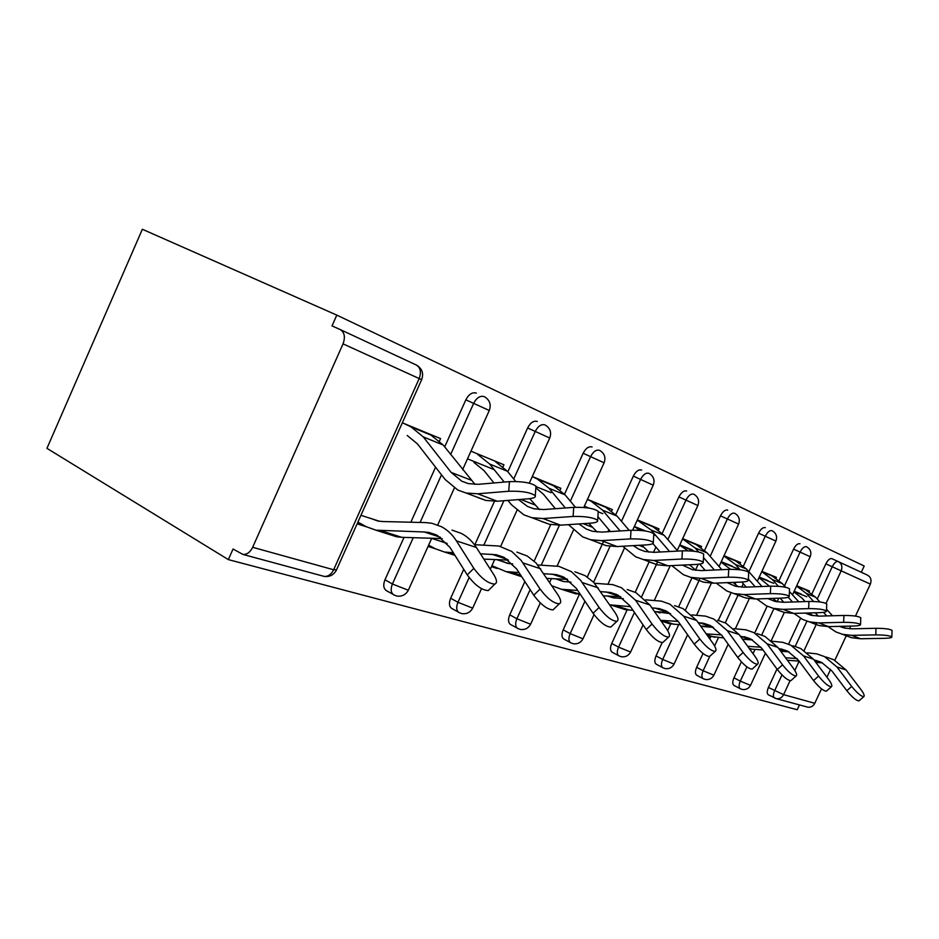 <?xml version="1.0" encoding="UTF-8"?>
<svg xmlns="http://www.w3.org/2000/svg" width="939" height="939" viewBox="0 0 939 939"><rect width="100%" height="100%" fill="white"/><g stroke="black" fill="none" stroke-linecap="round" stroke-linejoin="round"><path stroke-width="1.41" d="M861.286 572.25L864.197 566.006L336.808 315.117L142.364 229.269L46.95 448.337L228.353 559.609L797.234 709.731L799.476 704.919M801.319 594.141L794.171 591.241M768.032 580.642L759.252 577.086M731.939 566.017L721.258 561.686M692.677 550.101L679.801 544.878M645.586 531.016L634.353 526.462M602.826 513.68L598.213 511.814M589.093 508.116L584.34 506.191M551.076 492.705L535.934 486.578M493.82 469.5L467.505 458.831M343.04 343.862L252.661 547.296L333.638 569.762L419.193 378.558L343.04 343.862C345.493 337.066 344.531 332.289 340.164 329.542L416.212 364.966C420.508 367.63 421.494 372.161 419.193 378.558L421.646 379.673C423.829 373.522 422.21 368.71 416.775 365.248M252.661 547.296C250.173 552.296 246.922 554.667 242.896 554.421L233.06 549.01L228.353 559.609M336.808 315.117L332.03 325.892L340.164 329.542M359.954 523.234L357.712 522.518M790.086 680.681L783.596 694.637L814.77 703.288L821.496 688.874M826.942 677.195L830.604 669.354M834.83 660.293L846.591 635.081M849.525 628.79L850.781 626.102M855.452 616.09L870.359 584.117L841.191 570.83L826.05 603.378M439.499 441.001L440.567 438.607L402.338 422.808M370.471 518.398L360.952 515.288M357.125 523.845L366.55 526.849M779.077 580.443L793.572 549.139C795.697 545.066 797.821 543.282 799.958 543.775M734.275 685.529L733.899 685.376C732.373 684.12 732.397 681.597 733.981 677.805L741.364 661.854M754.803 632.839L767.14 606.195M768.583 694.872L768.243 694.731C766.834 693.557 766.893 691.139 768.431 687.477L776.987 669.049M788.56 644.142L800.556 618.343M811.953 593.788L825.862 563.846C827.905 559.937 829.912 558.2 831.884 558.646L867.472 575.126C870.829 577.109 871.791 580.114 870.359 584.117M776.06 578.189L776.436 577.379L761.893 571.37M759.088 577.426L773.677 583.33M704.614 550.324L720.483 515.84C722.807 511.415 725.213 509.513 727.713 510.135M656.713 664.401L656.232 664.202C654.424 662.77 654.366 660.011 656.044 655.903L662.159 642.616M667.676 630.609L670.739 623.954M678.662 606.758L691.973 577.814M695.494 570.149L698.193 564.28M701.128 547.496L701.597 546.463L682.665 538.634M679.625 545.254L694.602 551.31M615.761 514.642L633.332 476.12C635.879 471.284 638.649 469.265 641.63 470.052M571.311 643.074L563.74 638.99C561.569 637.335 561.393 634.283 563.189 629.823L579.316 594.493M587.298 576.992L603.519 541.439M607.956 531.72L608.871 529.713M556.041 578.999L555.43 578.8M611.688 510.945L612.31 509.572L587.474 499.313M507.823 471.754L527.624 427.961C530.453 422.609 533.681 420.449 537.296 421.47M459.84 612.921L451.729 608.449C449.1 606.512 448.748 603.096 450.673 598.213L463.737 569.304M474.852 544.702L494.442 501.367M428.043 546.463L435.356 548.787M439.088 540.805L431.682 538.387M503.058 466.742L503.938 464.793L470.955 451.166L488.703 458.502M444.687 446.905L465.85 399.814C468.843 394.169 472.364 391.939 476.378 393.112M394.779 595.314L386.375 590.631C383.452 588.507 382.983 584.88 384.978 579.75L404.028 537.39M410.836 522.225L435.567 467.188M560.137 489.947L560.876 488.315L532.307 476.519M491.473 566.687L497.036 568.459M500.604 560.9L496.731 559.632M564.539 494.219L583.154 453.255C585.83 448.185 588.812 446.084 592.086 446.987M518.375 628.754L510.546 624.482C508.163 622.698 507.893 619.47 509.76 614.81L524.866 581.546M534.162 561.088L550.747 524.584M658.474 530.054L659.014 528.868L637.358 519.913M634.177 526.849L643.849 530.77M653.755 534.772L655.903 535.653M662.241 533.27L678.909 496.895C681.338 492.271 683.921 490.311 686.644 491.015M612.639 652.394L612.087 652.171C610.115 650.633 609.998 647.734 611.735 643.461L627.111 609.916M635.198 592.274L649.189 561.745M653.485 552.367L655.903 547.085M740.178 563.482L740.601 562.578L724.016 555.724M721.093 562.038L737.737 568.776M743.418 566.006L758.571 533.188C760.778 528.95 763.043 527.108 765.344 527.659M697.114 675.411L696.679 675.235C695.024 673.897 695.013 671.256 696.644 667.312L703.029 653.474M709.767 638.872L710.729 636.795M718.312 620.374L731.07 592.732M734.979 584.269L735.894 582.297M809.148 591.758L809.488 591.042L796.718 585.76M794.03 591.57L806.836 596.758M814.77 703.288C813.209 706.21 810.909 707.513 807.869 707.196L806.836 706.914M489.853 589.011L488.268 590.572C481.777 590.291 474.782 585.079 467.27 574.926L449.957 547.402L437.433 535.453L429.17 532.519L424.311 531.979L375.929 530.183L366.351 526.744L357.9 522.107M452.023 530.101L461.46 533.469C467.411 536.615 472.387 541.298 476.402 547.496L493.761 574.586C496.989 579.879 497.341 583.049 494.83 584.093L488.268 590.572M379.497 521.286L370.166 518.234L377.912 521.028L382.596 521.532L425.719 522.589L431.881 523.269L441.389 526.662C447.375 529.842 452.387 534.584 456.413 540.864L473.831 568.365C481.378 578.518 488.374 583.753 494.83 584.093M442.175 538.587L401.739 537.319L396.516 536.744L389.075 534.373M475.04 484.418L443.208 445.039L431.06 435.168L424.076 431.799M477.693 497.506L485.85 500.44L497.306 501.238L528.082 498.832C533.575 498.327 535.958 497.294 535.265 495.733C530.629 492.4 521.779 490.909 508.715 491.25L509.454 481.637L478.421 484.301L468.42 483.62L461.847 481.249L451.131 472.399L423.278 436.893L411.071 426.916L404.04 423.524M407.233 435.485L417.421 443.877L445.121 479.465L457.88 490.076L466.084 493.022L477.646 493.797L508.715 491.25M509.454 481.637C522.507 481.261 531.345 482.775 535.969 486.179L535.876 487.411M554.303 608.648L553.048 609.869C547.355 609.611 540.934 604.728 533.775 595.209L516.696 569.022L504.419 557.602L496.355 554.749L480.428 553.775M516.861 552.109L527.284 556.041L536.122 563.024L557.789 594.598C561.041 599.728 561.545 602.791 559.327 603.789L553.048 609.869M474.441 544.679L498.902 546.017L511.778 551.463L521.157 560.442L540.078 589.058C547.261 598.577 553.67 603.484 559.327 603.789M447.011 543.329L438.795 540.653L447.152 543.517M453.326 552.754L444.534 552.038L435.168 548.693L428.63 545.148M508.386 560.09L483.843 559.116M611.864 626.113L610.843 627.076C605.819 626.841 599.892 622.24 593.061 613.296L576.276 588.319L564.257 577.391L556.416 574.609L543.939 573.694M574.914 571.804L585.056 575.619L593.706 582.333L614.963 612.463C618.214 617.439 618.848 620.397 616.888 621.348L610.843 627.076M537.871 564.985L558.799 566.334L571.346 571.616L580.525 580.208L599.105 607.51C605.96 616.454 611.888 621.066 616.888 621.348M509.22 563.658L500.299 560.736L507.706 563.388L512.717 563.952M519.021 572.579L506.004 571.616L491.907 565.712M567.543 579.363L547.061 578.412M521.72 576.722L515.452 574.633M663.58 641.76L662.758 642.534C658.274 642.299 652.769 637.957 646.243 629.517L629.787 605.655L618.038 595.162L610.397 592.462L600.772 591.64M620.726 596.735L603.624 595.831M627.193 589.539L635.914 592.626L649.894 604.974L666.338 628.52C669.566 633.332 670.305 636.196 668.556 637.111L662.758 642.534M594.598 583.283L612.662 584.61L621.442 587.72L635.515 600.221L652.053 624.059C658.615 632.499 664.119 636.853 668.556 637.111M564.456 581.699L555.759 578.858L562.989 581.429L571.018 582.157M577.708 590.455L561.393 589.269L551.991 585.842M580.49 594.598L569.433 591.828M710.295 655.856L709.614 656.478C705.6 656.244 700.471 652.136 694.214 644.154L678.099 621.313L666.631 611.23L659.201 608.613L651.912 607.873M668.803 612.463L654.53 611.629M674.519 605.596L683.005 608.601L696.644 620.468L712.736 643.015C715.941 647.687 716.762 650.469 715.213 651.337L709.614 656.478M645.645 599.845L661.338 601.124L669.883 604.153L683.615 616.16L699.813 638.978C706.093 646.971 711.222 651.091 715.213 651.337M607.627 596.042L613.05 597.779L623.343 598.648M630.468 606.664L609.763 604.833M633.039 610.373L625.163 609.587L618.414 607.427M752.702 668.615L752.139 669.12C748.524 668.897 743.711 665 737.714 657.429L721.938 635.515L710.753 625.82L703.522 623.273L698.182 622.639M712.501 626.783L700.6 626.008M717.572 620.198L725.824 623.12L739.122 634.541L754.85 656.185C758.031 660.716 758.923 663.404 757.527 664.249L752.139 669.12M691.843 614.904L705.553 616.125L713.875 619.071L727.267 630.621L743.113 652.511C749.122 660.082 753.935 664.002 757.527 664.249M655.105 611.653L670.587 613.66M678.169 621.407L660.598 620.303M680.529 624.752L669.636 623.742L663.051 621.653M539.479 509.595L529.713 498.668M541.474 521.438L549.409 524.291L560.536 525.171L590.326 523.187C595.76 522.765 598.19 521.838 597.65 520.417C593.624 517.518 585.443 516.204 573.107 516.45L573.741 507.353L543.693 509.56L533.974 508.809L527.577 506.497L518.445 499.583M507.929 500.405L511.321 504.63L523.809 514.818L531.814 517.694L543.035 518.551L573.107 516.45M573.741 507.353C586.053 507.072 594.223 508.422 598.249 511.379L598.178 512.342M474.019 462.493L484.019 470.58L493.949 482.963M515.734 481.472L507.447 471.296L495.534 461.777M504.231 482.083L489.642 464.019L477.658 454.406M597.11 532.049L588.765 523.293M598.53 542.859L606.265 545.641L617.052 546.557L645.891 544.925C651.243 544.561 653.72 543.74 653.298 542.46C649.765 539.902 642.159 538.716 630.492 538.904L631.02 530.277L601.934 532.096L592.509 531.298L586.288 529.044L578.905 523.95M568.447 524.643L582.696 536.908L590.49 539.714L601.371 540.629L630.492 538.904M631.02 530.277C642.675 530.066 650.269 531.274 653.802 533.88L653.755 534.631M535.852 487.764L543.658 494.489L555.348 508.703M575.419 507.26L565.078 494.841L553.411 485.663L546.733 482.47M565.337 507.976L549.069 488.303L537.331 479.031L532.26 476.601M648.931 552.179L641.76 545.16M649.894 562.132L657.406 564.832L667.875 565.794L695.799 564.456C701.081 564.139 703.557 563.4 703.252 562.238C700.107 559.973 693.005 558.905 681.937 559.034L682.383 550.829L654.225 552.332L645.081 551.498L639.036 549.303L633.285 545.641M622.757 546.24L635.621 556.768L643.192 559.503L653.744 560.454L681.937 559.034M682.383 550.829C693.452 550.688 700.541 551.768 703.675 554.08L703.64 554.679M597.897 516.638L610.432 531.568M629.212 530.394L617.052 516.086L605.643 507.236L599.129 504.126M620.151 530.958L602.592 510.17L591.101 501.226L587.403 499.466M695.787 570.36L689.613 564.75M696.374 579.563L703.675 582.203L713.828 583.189L740.871 582.086C746.071 581.828 748.547 581.159 748.324 580.091C745.519 578.084 738.852 577.109 728.324 577.18L728.711 569.363L701.433 570.607L692.571 569.75L682.453 565.102M671.761 565.607L683.428 574.715L690.787 577.368L701.034 578.342L728.324 577.18M728.711 569.363C739.228 569.269 745.895 570.255 748.688 572.321L748.665 572.79M636.654 528.27L640.339 530.406M652.875 543.54L660.14 552.015M677.782 551.076L664.178 535.347L653.028 526.791L646.678 523.774M669.577 551.51L651.044 529.972L637.264 520.124M738.371 586.852L733.054 582.403M738.617 595.42L745.719 597.979L755.566 598.988L781.776 598.096C786.882 597.873 789.359 597.263 789.206 596.288C786.694 594.481 780.415 593.601 770.367 593.636L770.708 586.171L744.275 587.192L735.671 586.312L727.103 582.649M716.234 583.084L726.833 590.995L733.993 593.577L743.923 594.575L770.367 593.636M770.708 586.171C780.732 586.112 786.999 587.016 789.523 588.859L789.511 589.234M681.115 546.252L687.841 550.782M699.684 564.093L705.212 570.431M721.845 569.68L707.102 552.883L696.21 544.608L690.012 541.674M714.379 570.02L703.499 557.566M698.604 551.979L695.118 547.989L682.559 538.88M791.366 680.235L790.896 680.646C787.61 680.435 783.091 676.714 777.328 669.507L761.916 648.462L751 639.13L740.261 636.114M752.374 639.87L742.479 639.166M756.881 633.543L764.909 636.384L777.879 647.394L793.255 668.181C796.401 672.594 797.352 675.2 796.096 675.998L790.896 680.646M733.852 628.649L745.895 629.811L753.994 632.675L767.057 643.802L782.539 664.835C788.314 672.042 792.833 675.763 796.096 675.998M700.846 626.36L713.44 627.369M721.469 634.881L706.21 633.872M723.664 637.91L707.771 636.079M777.222 601.887L772.75 598.401M777.187 609.892L784.1 612.392L793.666 613.402L819.078 612.686C824.09 612.498 826.555 611.946 826.461 611.054C824.172 609.423 818.245 608.613 808.655 608.613L808.937 601.465L783.326 602.298L774.968 601.406L767.844 598.566M756.787 598.941L766.412 605.855L773.372 608.366L783.02 609.376L808.655 608.613M808.937 601.465C818.515 601.453 824.442 602.275 826.731 603.941L826.719 604.246M721.762 562.684L730.554 569.316M741.798 582.051L746.27 587.11M761.999 586.499L746.352 568.928L735.718 560.923L729.685 558.071M755.179 586.769L748.371 579.093M740.143 569.82L735.378 564.445L723.887 555.994M826.754 690.846L826.367 691.186C823.374 690.975 819.101 687.43 813.561 680.564L798.502 660.317L787.856 651.314L778.713 648.509M788.913 651.866L780.732 651.232M792.939 645.774L800.756 648.532L813.409 659.155L828.421 679.167C831.531 683.451 832.517 685.986 831.391 686.761L826.367 691.186M772.21 641.255L782.856 642.346L790.732 645.14L803.467 655.868L818.585 676.103C824.149 682.97 828.421 686.526 831.391 686.761M742.549 639.271L752.491 639.929M760.954 647.229L747.667 646.302M763.031 649.988L749.592 648.955M812.81 615.644L809.148 612.967M812.552 623.167L819.266 625.597L828.562 626.606L853.211 626.043C858.14 625.879 860.582 625.386 860.547 624.552C858.457 623.085 852.835 622.334 843.668 622.311L843.903 615.456L819.054 616.125L810.944 615.233L805.157 613.073M793.913 613.39L802.657 619.447L809.43 621.9L818.796 622.909L843.668 622.311M843.903 615.456C853.07 615.468 858.692 616.23 860.77 617.733L860.758 617.979M759.052 577.767L769.452 586.218M780.121 598.155L783.819 602.286M798.749 601.793L789.417 591.441M785.638 587.262L782.387 583.647L772.011 575.9L766.118 573.119M792.493 602.005L788.232 597.263M778.396 586.312L772.304 579.527L761.752 571.663M859.279 700.588L858.95 700.881C856.204 700.658 852.166 697.278 846.825 690.717L832.107 671.209L821.731 662.511L814.007 659.964M822.505 662.911L815.803 662.347M826.132 657.03L833.738 659.718L846.062 669.976L860.734 689.273C863.81 693.44 864.831 695.893 863.81 696.632L858.95 700.881M807.387 652.84L816.824 653.873L824.489 656.584L836.919 666.948L851.685 686.444C857.049 693.005 861.086 696.398 863.81 696.632M797.117 658.591L785.544 657.746M799.089 661.115L787.398 660.258M766.388 654.577L765.074 653.978M845.546 628.285L842.635 626.29M828.022 626.618L835.968 631.959L842.565 634.33L851.661 635.351L875.794 634.881L875.993 628.297C884.784 628.344 890.125 629.036 892.038 630.409L892.027 630.609M845.088 635.374L851.626 637.734L860.652 638.755L884.573 638.32C889.409 638.18 891.839 637.734 891.839 636.959C889.937 635.633 884.585 634.928 875.794 634.881M793.878 591.899L801.906 598.026L805.134 601.594M815.263 612.791L818.292 616.137M875.993 628.297L851.884 628.825L843.997 627.933L839.478 626.36M832.494 615.761L826.531 609.223M819.923 601.969L815.592 597.216L805.462 589.704L799.711 587.004M826.731 615.925L823.491 612.357M813.608 601.476L806.284 593.413L796.577 586.077L805.462 589.704M322.863 576.041L324.19 576.405C328.122 576.675 331.279 574.457 333.638 569.762L336.608 569.668M816.953 622.909L804.136 650.469M799.148 661.197L794.828 670.481M768.431 687.477L783.596 694.637C781.964 697.677 779.605 699.027 776.494 698.71L775.579 698.475M817.235 599.023L832.236 566.745C834.278 562.837 836.285 561.088 838.257 561.522C841.696 563.564 842.682 566.663 841.191 570.83L825.862 563.846M384.978 579.75L392.408 584.011L413.254 537.671M420.097 522.448L441.506 474.829M450.661 454.476L473.643 403.371L465.85 399.814M484.184 396.622C480.169 395.448 476.66 397.702 473.643 403.371L489.278 410.496C491.343 404.709 489.829 400.178 484.735 396.904M431.74 538.258L408.324 590.244L392.408 584.011C390.401 589.152 390.859 592.791 393.77 594.903L396.904 596.065C401.974 596.699 405.789 594.763 408.324 590.244L408.524 589.786M450.673 598.213L457.95 602.31L469.136 577.591M483.878 544.996L503.903 500.722M513.727 479.007L535.242 431.435L527.624 427.961M509.76 614.81L516.884 618.754L530.136 589.622M541.263 565.125L559.409 525.23M570.349 501.168L590.584 456.647L583.154 453.255M563.189 629.823L570.149 633.625L584.95 601.23M593.624 582.25L610.033 546.322M621.465 521.286L640.586 479.43L633.332 476.12M611.735 643.461L618.543 647.135L634.459 612.439M641.818 596.406L657.629 561.921M667.864 539.608L685.975 500.111L678.909 496.895M656.044 655.903L662.688 659.471L678.721 624.635M685.47 609.974L700.024 578.377M703.64 570.513L704.203 569.28M710.154 556.369L727.373 518.974L720.483 515.84M696.644 667.312L703.135 670.763L709.814 656.302M714.591 645.938L718.464 637.558M725.26 622.85L738.077 595.115M741.74 587.18L743.312 583.776M748.864 571.757L765.273 536.239L758.571 533.188M733.981 677.805L740.308 681.139L746.904 666.913M753.031 653.685L755.015 649.424M761.705 634.975L773.947 608.578M777.081 601.793L778.748 598.202M784.441 585.924L800.11 552.109L793.572 549.139M774.745 698.111L774.405 697.982C773.008 696.808 773.079 694.391 774.616 690.717L781.964 674.906M788.244 661.396L788.725 660.352M795.227 646.361L806.941 621.184M810.31 613.918L810.78 612.921M544.925 424.909C541.31 423.888 538.082 426.06 535.242 431.435L549.738 438.032C551.686 432.574 550.266 428.29 545.465 425.179M481.496 588.706L472.693 608.132L457.95 602.31C456.025 607.204 456.366 610.632 458.983 612.568L461.918 613.648C466.706 614.247 470.298 612.404 472.693 608.132L472.857 607.768M599.528 450.333C596.253 449.441 593.272 451.553 590.584 456.647L604.094 462.798C605.948 457.633 604.599 453.572 600.056 450.614M540.301 602.932L530.605 624.235L516.884 618.754C515.018 623.437 515.265 626.665 517.635 628.449L520.406 629.459C524.948 630.022 528.352 628.285 530.605 624.235L530.746 623.942M648.872 473.326C645.903 472.54 643.145 474.571 640.586 479.43L653.227 485.193C654.999 480.287 653.72 476.413 649.401 473.596M594.023 614.669L582.99 638.802L570.149 633.625C568.353 638.109 568.529 641.173 570.677 642.816L573.295 643.755C577.614 644.295 580.854 642.64 582.99 638.802L583.107 638.555M693.698 494.196C690.987 493.503 688.404 495.475 685.975 500.111L697.865 505.534C699.555 500.863 698.334 497.165 694.226 494.466M643.062 624.904L630.609 652.03L618.543 647.135C616.794 651.431 616.911 654.33 618.871 655.868L621.348 656.76C625.48 657.265 628.567 655.692 630.609 652.03L630.691 651.83M619.423 656.091L612.087 652.171M734.591 513.246C732.103 512.635 729.697 514.537 727.373 518.974L738.594 524.079C740.202 519.631 739.04 516.098 735.108 513.504M687.583 634.764L674.061 664.108L662.688 659.471C660.997 663.58 661.056 666.35 662.852 667.77L665.211 668.615C669.167 669.108 672.113 667.606 674.061 664.108L674.132 663.943M663.333 667.969L656.232 664.202M772.046 530.688C769.757 530.148 767.492 531.99 765.273 536.239L775.896 541.087C777.445 536.826 776.33 533.446 772.562 530.946M728.206 644.213L713.886 675.176L703.135 670.763C701.492 674.707 701.503 677.359 703.147 678.686L705.412 679.484C709.203 679.953 712.032 678.521 713.886 675.176L713.957 675.035M703.569 678.862L696.679 675.235M806.484 546.733C804.359 546.24 802.235 548.036 800.11 552.109L810.193 556.71C811.683 552.625 810.615 549.385 806.988 546.979M765.414 653.251L750.519 685.353L740.308 681.139C738.723 684.942 738.688 687.477 740.214 688.721L742.373 689.484C746.024 689.93 748.735 688.557 750.519 685.353L750.578 685.235M740.589 688.874L733.899 685.376M440.473 537.308L424.311 531.979M476.402 547.496L456.413 540.864M467.27 574.926L473.831 568.365M401.739 537.319L381.187 530.746M451.131 472.399L470.944 480.099M477.646 493.797L497.306 501.238M423.278 436.893L443.208 445.039M411.071 426.916L431.06 435.168M507.389 559.386L491.637 554.198M540.7 568.799L522.894 562.895M533.775 595.209L540.078 589.058M454.147 554.057L449.664 552.625M567.156 579.105L551.827 574.046M598.178 587.849L582.239 582.556M593.061 613.296L599.105 607.51M520.828 575.361L511.004 572.215M620.55 596.723L605.937 591.899M649.894 604.974L635.515 600.221M646.243 629.517L652.053 624.059M580.337 594.364L566.264 589.868M668.122 612.416L654.87 608.038M696.644 620.468L683.615 616.16M694.214 644.154L699.813 638.978M614.482 598.037L608.519 596.089M629.869 610.186L616.301 605.855M711.398 626.689L699.32 622.71M739.122 634.541L727.267 630.621M737.714 657.429L743.113 652.511M660.011 612.909L656.431 611.735M674.202 624.353L661.831 620.397M520.711 499.407L534.749 504.865M543.035 518.551L560.536 525.171M489.642 464.019L507.447 471.296M583.189 523.657L591.875 527.037M601.371 540.629L617.052 546.557M549.069 488.303L565.078 494.841M537.331 479.031L553.411 485.663M638.99 545.324L643.321 547.003M653.744 560.454L667.875 565.794M602.592 510.17L617.052 516.086M591.101 501.226L605.643 507.236M689.12 564.773L689.895 565.078M701.034 578.342L713.828 583.189M651.044 529.972L664.178 535.347M639.823 521.333L653.028 526.791M743.923 594.575L755.566 598.988M695.118 547.989L707.102 552.883M684.155 539.632L696.21 544.608M750.93 639.729L740.355 636.243M777.879 647.394L767.057 643.802M777.328 669.507L782.539 664.835M701.621 626.489L700.729 626.207M714.767 637.311L706.856 634.787M783.02 609.376L793.666 613.402M735.378 564.445L746.352 568.928M724.673 556.358L735.718 560.923M787.175 651.689L779.088 649.025M813.409 659.155L803.467 655.868M813.561 680.564L818.585 676.103M752.01 649.213L749.111 648.286M818.796 622.909L828.562 626.606M772.304 579.527L782.387 583.647M761.846 571.71L772.011 575.9M820.557 662.699L814.583 660.727M846.062 669.976L836.919 666.948M846.825 690.717L851.685 686.444M851.661 635.351L860.652 638.755M806.284 593.413L815.592 597.216M242.896 554.421L324.19 576.405C329.589 577.086 333.65 575.02 336.362 570.231L421.646 379.673M768.243 694.731L776.494 698.71L807.869 707.196M437.715 524.983L454.359 488.034M462.645 469.617L489.278 410.496M490.322 569.222L494.7 559.55M500.651 546.416L516.978 510.37M529.303 483.151L549.738 438.032M549.679 582.356L551.381 578.612M557.109 566.017L573.377 530.277M583.765 507.471L604.094 462.798M608.073 583.941L624.423 548.2M632.651 530.195L653.227 485.193M654.354 600.314L670.246 565.677M677.242 550.454L697.865 505.534M696.609 615.186L711.351 583.201M719.051 566.487L738.594 524.079M735.354 628.743L749.275 598.659M757.327 581.253L775.896 541.087M771.318 640.515L784.335 612.451M792.493 594.868L810.193 556.71M436.271 534.866L429.17 532.519M396.516 536.744L375.929 530.183M466.084 493.022L485.85 500.44M535.265 495.733L535.969 486.179M503.292 557.038L496.355 554.749M454.969 555.36L444.534 552.038M563.154 576.839L556.416 574.609M521.65 576.605L506.004 571.616M616.97 594.645L610.397 592.462M576.37 594.035L561.393 589.269M665.587 610.726L659.201 608.613M625.163 609.587L611.559 605.244M709.743 625.327L703.522 623.273M669.636 623.742L661.103 621.031M531.814 517.694L549.409 524.291M597.65 520.417L598.249 511.379M590.49 539.714L606.265 545.641M653.298 542.46L653.802 533.88M643.192 559.503L657.406 564.832M703.252 562.238L703.675 554.08M690.787 577.368L703.675 582.203M748.324 580.091L748.688 572.321M733.993 593.577L745.719 597.979M789.206 596.288L789.523 588.859M750.015 638.649L743.97 636.654M710.318 636.712L707.619 635.844M773.372 608.366L784.1 612.392M826.461 611.054L826.731 603.941M786.894 650.844L781.013 648.908M809.43 621.9L819.266 625.597M860.547 624.552L860.77 617.733M820.792 662.065L815.064 660.164M842.565 634.33L851.626 637.734M891.839 636.959L892.038 630.409"/></g></svg>
